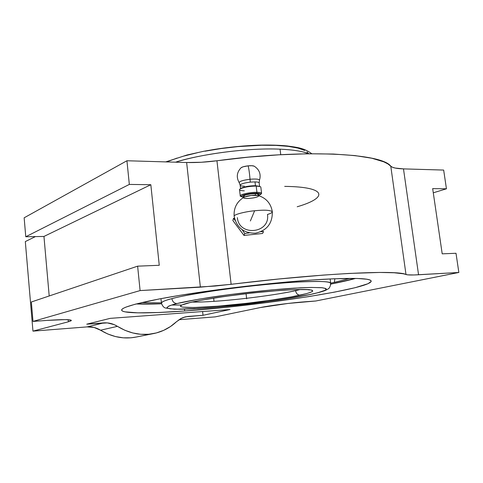 <?xml version="1.0" encoding="UTF-8"?>
<svg xmlns="http://www.w3.org/2000/svg" width="483" height="483" viewBox="0 0 483 483"><rect width="100%" height="100%" fill="white"/><g stroke="black" fill="none" stroke-linecap="round" stroke-linejoin="round"><path stroke-width="0.72" d="M300.028 295.173L299.526 295.282C289.063 297.715 251.021 303.722 212.073 306.614C191.817 307.997 180.986 307.599 180.467 306.258C181.016 305.171 183.86 304.006 188.992 302.775L202.196 300.034L225.809 296.296L253.213 292.903L279.416 290.482L295.415 289.565L309.144 289.655L312.235 290.235L312.743 291.122L310.75 292.281L306.433 293.646L291.213 296.912L270.583 300.227L246.982 303.288L217.767 306.18L194.19 307.508L182.96 307.17L180.672 306.518L180.449 306.071L180.865 305.546L183.643 304.284L189.445 302.66C194.42 301.428 203.301 299.78 216.088 297.721C234.364 294.908 262.981 291.545 285.574 290.066C295.813 289.516 303.451 289.359 308.492 289.601C311.891 290.023 313.195 290.639 312.404 291.442C309.881 292.728 305.757 293.972 300.028 295.173C297.649 295.047 296.157 293.537 295.56 290.651C296.157 293.537 297.649 295.047 300.028 295.173M192.258 302.062C197.306 302.213 204.557 301.978 214.011 301.35C250.659 298.802 286.667 292.897 295.56 290.651C277.254 294.793 240.136 299.629 214.011 301.35L213.649 298.126L214.011 301.35C204.846 301.966 197.595 302.201 192.258 302.062M310.412 294.479C283.545 300.142 232.462 306.518 198.241 308.577L174.49 309.217L165.609 308.051C163.749 307.586 162.354 305.92 161.425 303.058L161.425 303.058C161.407 301.941 164.902 300.468 171.906 298.633C172.522 301.778 174.236 303.415 177.044 303.541C170.861 305.039 167.523 306.439 167.015 307.743C167.909 308.498 171.205 308.993 176.917 309.217L205.547 308.082C230.53 306.222 259.015 302.865 278.667 299.967L310.026 294.533C317.047 293.084 322.239 291.569 325.596 289.987C326.774 288.991 325.415 288.218 321.521 287.669L310.895 287.445L294.05 288.158C266.562 289.933 231.454 294.062 209.302 297.498C193.834 299.997 183.166 301.99 177.309 303.475L177.044 303.541C174.236 303.415 172.522 301.778 171.906 298.633C178.336 296.761 192.699 294.105 214.995 290.663C237.739 287.288 271.639 283.497 296.592 282.084C320.144 280.973 331.519 281.438 330.71 283.473C331.392 282.229 329.967 288.423 328.223 288.87L326.122 290.09C323.23 291.364 318.019 292.825 310.478 294.467M141.549 302.642L161.4 302.841L141.549 302.642M334.339 282.356L350.012 278.383L334.339 282.356L334.876 278.739L334.339 282.356L330.668 283.147M234.152 216.348L234.146 216.287C233.38 214.494 246.282 211.457 254.632 210.757C264.449 209.755 270.353 210.093 272.334 211.771C270.353 210.093 264.449 209.755 254.632 210.757C246.282 211.457 233.38 214.494 234.146 216.287L234.152 216.348M241.029 167.788C242.128 166.925 244.489 166.279 248.117 165.85C248.89 168.754 249.524 173.222 250.025 179.253C256.244 178.746 259.389 179.115 259.462 180.352C259.389 179.115 256.244 178.746 250.025 179.253L250.309 182.127L255 181.904C257.433 181.958 258.81 182.26 259.13 182.803M241.621 196.678L240.262 195.899C239.791 194.438 250.26 192.168 256.932 192.306L256.358 193.218L251.033 193.532L244.241 194.842L242.182 195.657L241.482 196.406L243.51 197.239L242.031 196.919C238.644 195.826 249.234 193.061 256.358 193.218L256.932 192.306L256.183 186.064L255.453 185.671L255 181.904L250.309 182.127L250.025 179.253C243.1 180.141 239.496 181.288 239.212 182.689C239.496 181.288 243.1 180.141 250.025 179.253C249.524 173.222 248.89 168.754 248.117 165.85L243.142 166.786L241.059 167.764M300.384 289.48L295.56 290.651L300.384 289.48M160.966 298.633L161.425 303.058C162.107 301.658 165.603 300.178 171.906 298.633C193.399 292.758 257.644 284.143 296.592 282.084L296.477 281.184L296.592 282.084C319.009 280.913 330.384 281.378 330.71 283.473L330.124 278.945M181.753 305.033L171.622 305.045M280.744 154.705L280.055 149.169C249.693 147.713 202.945 153.558 175.564 162.185C194.251 155.834 243.088 147.508 280.055 149.169L280.744 154.705M323.519 279.283C355.15 277.683 371.041 278.317 371.198 281.197C370.346 288.979 258.429 305.89 184.693 310.986L184.506 309.198L184.693 310.986L225.235 307.393L267.92 302.455L308.426 296.659L334.695 292.1L355.222 287.675L367.949 283.72L371.125 281.529L370.932 280.617L369.483 279.838L366.754 279.216L357.366 278.474L333.729 278.782L312.302 279.989L287.373 281.969L246.227 286.208L218.485 289.655L180.213 295.282L158.841 299.031L135.306 304.187L125.991 307.091L123.292 308.341L121.885 309.446L121.728 310.406L122.773 311.203L124.97 311.849L137.782 312.845L158.376 312.513L184.693 310.986C148.704 313.618 121.704 313.648 121.644 310.074C121.384 306.88 145.848 300.607 188.364 293.984C230.796 287.367 286.407 281.341 323.519 279.283M330.275 284.203C340.406 282.223 348.841 280.297 355.591 278.431L330.746 284.113M233.488 218.376L234.46 218.183L233.488 218.376L235.064 220.333L233.488 218.376L232.848 220.496L233.488 218.376M237.364 217.616C238.886 236.887 270.546 233.506 267.467 214.446C270.426 213.607 272.05 212.713 272.334 211.771C272.497 223.454 266.882 230.59 255.483 233.18C243.806 233.307 236.688 227.68 234.146 216.287C233.597 207.829 236.972 201.429 244.271 197.082L244.138 197.155C246.843 195.983 250.617 195.337 255.471 195.21L255.284 193.635C248.769 193.924 244.803 194.776 243.384 196.195L245.599 194.933L251.027 193.888L256.437 193.683L258.616 194.426M258.803 195.953C257.373 197.366 253.424 198.211 246.958 198.507C244.809 198.477 243.68 198.229 243.571 197.758M244.301 190.827C240.111 190.707 238.723 190.079 240.129 188.944C243.746 187.193 249.101 186.233 256.183 186.064L256.932 192.306C248.938 192.131 237.068 195.241 240.884 196.466L242.025 196.919M240.709 188.618C243.287 186.885 248.202 185.901 255.453 185.671L256.183 186.064C249.512 185.889 239.061 188.195 239.532 189.704L240.262 195.899M259.576 186.341L259.166 182.936C259.039 182.314 257.65 181.97 255 181.904L255.453 185.671C249.137 185.816 244.368 186.673 241.132 188.243L240.129 188.944M244.41 186.227C241.947 186.178 240.54 185.877 240.196 185.327C240.413 184.035 243.782 182.966 250.309 182.127C244.138 182.906 240.751 183.926 240.16 185.188L239.248 182.761C236.145 177.285 236.767 172.274 241.114 167.71M259.16 182.894L259.456 180.358C261.212 174.309 259.449 169.575 254.161 166.158L251.848 165.717L248.117 165.85C251.323 165.56 253.388 165.699 254.306 166.249M260.132 186.559L255.453 185.671L259.431 186.353M260.144 194.709L261.037 194.075C262.372 193.013 261.001 192.421 256.932 192.306C259.896 192.361 261.448 192.717 261.581 193.369L260.832 187.181C260.693 186.498 259.148 186.13 256.183 186.064L260.15 186.565M261.581 193.369L260.44 194.407M256.358 193.218C259.993 193.315 261.218 193.834 260.035 194.788L258.737 195.404L260.313 194.564L260.361 193.876L256.358 193.218M258.453 194.715L258 195.029M244.682 196.81L243.535 196.442M243.39 196.225L243.535 197.493M258.767 195.657L258.616 194.389C258.514 193.924 257.403 193.671 255.284 193.635L255.471 195.21L258.031 195.452M244.271 197.082L251.214 195.47L258.254 195.518M263.597 231.52L262.547 233.464L263.597 231.52L260.929 231.707L263.597 231.52M244.79 233.524L249.27 232.897L244.79 233.524L243.993 235.438L244.79 233.524L242.218 229.842L244.79 233.524M262.547 233.464L243.993 235.438L232.848 220.496L243.993 235.438L262.547 233.464M43.953 236.447L25.768 236.755L129.329 184.421L150.829 184.717L43.953 236.447L150.829 184.717L159.257 265.288L137.619 266.163L31.341 301.99L33.001 321.418L31.341 301.99L137.619 266.163L140.1 290.585L137.619 266.163L159.257 265.288L150.829 184.717L129.329 184.421L126.932 160.754L24.15 217.803L25.768 236.755L24.15 217.803L126.932 160.754L129.329 184.421L25.768 236.755L43.953 236.447L49.2 295.97L43.953 236.447M432.671 188.611L446.443 188.799L433.281 192.808L446.443 188.799L443.666 170.07L446.443 188.799L432.671 188.611L442.205 253.835L432.671 188.611M456.006 253.279L442.205 253.835L456.006 253.279L458.85 272.472L456.006 253.279M100.53 330.209C112.153 337.194 124.113 339.452 136.417 336.995L130.984 337.798L123.225 337.828L115.443 336.56L107.818 334.007L100.53 330.209C96.395 327.673 91.951 326.562 87.206 326.888L103.767 322.879C108.633 322.553 113.191 323.713 117.441 326.351L100.53 330.209L94.094 327.468L87.206 326.888L32.959 331.133L68.344 321.787L68.157 319.716L68.344 321.787L71.14 320.76L71.357 320.477L70.681 320.024L64.915 319.625L46.905 320.416C62.548 319.36 70.705 319.372 71.363 320.452L68.344 321.787L32.959 331.133L25.315 241.578L32.959 331.133L87.206 326.888L103.767 322.879L86.741 324.178L110.184 318.357L230.095 309.506L203.029 315.284L202.612 311.535L203.029 315.284L188.141 316.425L183.244 317.488L188.141 316.425L185.007 316.945L181.988 318.001L176.573 321.654C170.185 327.655 162.729 331.586 154.204 333.457C141.622 335.969 129.372 333.602 117.441 326.351L100.53 330.209M35.47 236.567L25.315 241.578L35.47 236.567M46.905 320.416L33.001 321.418L140.1 290.585L200.379 287.162L186.637 162.511L126.932 160.754L186.637 162.511C196.116 162.759 206.217 162.173 216.939 160.761L231.128 284.324L200.379 287.162L186.637 162.511L201.32 162.264L216.939 160.761L231.128 284.324C319.16 273.372 398.077 269.731 405.998 274.519L390.777 166.194C381.781 153.232 303.221 148.921 216.939 160.761L248.31 157.162L279.029 154.801L307.78 153.763L333.385 154.047L354.957 155.586L371.874 158.243L383.828 161.841L387.921 163.936L390.777 166.194C392.444 167.776 396.682 168.67 403.486 168.887L418.556 274.767C411.727 275.147 407.543 275.062 405.998 274.519L390.777 166.194L392.456 167.245L395.197 168.054L403.486 168.887L418.556 274.767L458.85 272.472L315.779 301L288.073 303.439L260.24 307.574C269.786 305.552 292.312 302.66 306.186 301.694L315.779 301L458.85 272.472L413.973 274.966L407.598 274.845L403.311 273.776L394.14 272.762L379.831 272.448L349.173 273.426L323.356 275.087L278.848 278.999L215.237 286.033L140.1 290.585L33.001 321.418L46.905 320.416M443.666 170.07L403.486 168.887L443.666 170.07M260.24 307.574L215.231 316.872L178.97 319.71L215.231 316.872L260.24 307.574M176.573 321.654L180.751 318.611L185.46 316.83L203.029 315.284L230.095 309.506L110.184 318.357L86.741 324.178L107.323 322.898L114.23 324.654L124.916 330.294L132.734 332.956L140.704 334.29L148.643 334.278L156.365 332.944L163.695 330.336L170.481 326.538L176.573 321.654M136.146 303.964C143.004 304.23 151.469 304.175 161.545 303.795L136.146 303.964M297.202 206.766C328.368 197.71 327.233 186.855 284.686 186.384M308.679 153.751C302.769 151.288 293.223 149.76 280.055 149.169C293.579 149.821 303.119 151.348 308.679 153.751M308.396 153.365L306.934 151.861M304.701 150.467L297.951 148.088L288.285 146.361L276.034 145.389L261.689 145.25L237.648 146.627L221.051 148.565L204.937 151.209M197.299 152.755L183.305 156.202M177.11 158.062L166.629 161.92M309.73 294.594L317.929 292.692L325.095 290.277L326.321 289.003L325.777 288.49L322.33 287.747L311.287 287.439L300.287 287.808L271.434 289.915L229.516 294.612L199.038 299.158L177.044 303.541L170.644 305.371L168.633 306.168L166.973 307.508L167.305 308.045L170.197 308.818L179.567 309.235L193.985 308.8L218.769 307.019L268.143 301.458L294.008 297.54L309.73 294.594M246.058 293.724L246.656 298.826M254.632 210.757L250.375 220.972M189.602 302.684L183.419 304.55M240.564 188.636L240.16 185.188M272.334 211.771C270.909 203.409 266.139 197.97 258.025 195.452M136.417 336.995L153.141 333.662M311.783 153.721C304.036 148.046 298.077 147.502 287.131 145.938C278.926 145.154 269.562 144.888 259.039 145.142C244.591 145.637 229.817 147.043 214.718 149.356L203.904 151.239L186.981 155.007L165.766 161.896M309.766 289.933L307.182 289.613C301.851 289.208 290.482 289.667 273.076 291.007C242.979 293.489 204.665 298.923 189.71 302.654"/></g></svg>
